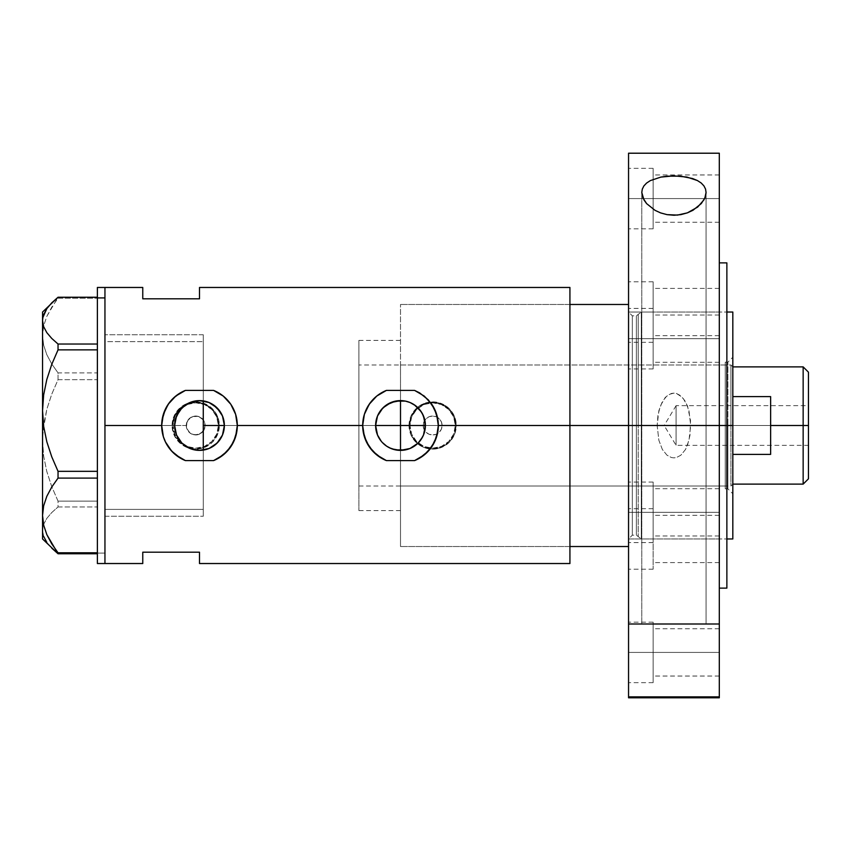 <?xml version="1.0" encoding="UTF-8"?>
<svg xmlns="http://www.w3.org/2000/svg" width="851" height="851" viewBox="0 0 851 851"><rect width="100%" height="100%" fill="white"/><g stroke="black" fill="none" stroke-linecap="round" stroke-linejoin="round"><path stroke-width="0.64" stroke-dasharray="4.25 3.19" d="M205.655 449.605L203.857 449.998M210.154 447.988L208.357 448.754M214.218 445.562L212.527 446.701M217.696 442.477L216.271 443.882M220.537 438.776L219.43 440.392M222.643 434.638L221.941 436.255M223.941 430.149L223.643 431.51M224.377 425.5L375.621 425.5L224.377 425.5L375.621 425.5L358.899 425.5L358.899 364.994L358.899 425.5L203.283 425.5L203.283 334.741L203.283 419.83L198.538 416.479L192.72 416.533L188.039 419.969L186.263 425.5A9.457 9.457 0 0 0 195.719 434.957A9.457 9.457 0 0 0 205.165 425.5L400.502 425.5L400.502 546.523L400.502 425.5L423.192 425.5A9.457 9.457 0 0 0 432.648 434.957A9.457 9.457 0 0 0 442.105 425.5L441.382 429.117L439.339 432.18L436.276 434.233L432.659 434.957L429.032 434.233L425.968 432.191L423.915 429.127L423.192 425.5L423.915 429.127L425.968 432.191L429.032 434.233L432.659 434.957L436.276 434.233L439.339 432.18L441.382 429.117L442.105 425.5L569.925 425.5L425.383 425.5L569.925 425.5L569.925 546.523L569.925 425.5L456.285 425.5A23.637 23.637 0 0 1 432.648 449.137A23.637 23.637 0 0 1 409.012 425.5L410.82 434.574L415.948 442.222L423.607 447.339L432.659 449.137L441.722 447.328L449.371 442.201L454.487 434.553L456.285 425.5L454.487 416.447L452.296 412.352L445.786 405.853L437.265 402.321L428.032 402.321L419.511 405.853L415.937 408.778L410.82 416.437L409.012 425.5L219.356 425.5A23.637 23.637 0 0 1 195.719 449.137A23.637 23.637 0 0 1 172.083 425.5L173.891 434.574L179.008 442.222L186.667 447.339L195.73 449.137L204.783 447.328L212.442 442.201L217.548 434.553L219.356 425.5L218.898 420.873L215.356 412.352L208.857 405.853L200.336 402.321L191.103 402.321L182.571 405.853L176.061 412.363L173.881 416.437L172.083 425.5L104.95 425.5L186.263 425.5L186.72 428.415L186.263 425.5L104.95 425.5L104.95 516.259L104.95 287.468L104.95 425.5L172.083 425.5L173.891 434.574L179.008 442.222L186.667 447.339L195.73 449.137L204.783 447.328L212.442 442.201L217.548 434.553L219.356 425.5L409.012 425.5L410.82 434.574L415.948 442.222L423.607 447.339L432.659 449.137L441.722 447.328L449.371 442.201L454.487 434.553L456.285 425.5L569.925 425.5L569.925 563.532L569.925 304.477L569.925 425.5L442.105 425.5L441.382 421.883L439.329 418.809L436.265 416.767L432.648 416.043L429.032 416.767L425.968 418.809L423.915 421.883L423.192 425.5L400.502 425.5L400.502 304.477L400.502 546.512L400.502 304.488L400.502 425.5L205.165 425.5L204.687 428.489L204.985 423.66L203.58 420.245L199.336 416.767L195.719 416.043L190.464 417.639L186.975 421.883L186.443 427.34L189.028 432.18L193.868 434.776L199.336 434.233L203.58 430.755L205.165 425.5A9.457 9.457 0 0 0 195.719 416.043A9.457 9.457 0 0 0 186.263 425.5L186.72 422.596L188.996 418.841L192.72 416.533L195.624 416.043L198.538 416.479L202.304 418.724L204.687 422.511L205.165 425.5L203.283 419.83L203.283 340.411L203.283 510.589L203.283 431.17L204.687 428.489L201.176 433.223L195.634 434.957L190.124 433.127L186.72 428.415L190.124 433.127L194.166 434.829L198.538 434.521L203.283 431.17L203.283 516.259L203.283 425.5L358.899 425.5L358.899 340.411L358.899 425.5L224.377 425.5M223.994 429.904L222.824 434.18M377.525 435.052L377.291 434.478M381.269 441.286L378.514 437.148M382.301 442.467L380.737 440.616M389.673 447.903L386.641 446.169M386.662 446.179L382.897 443.084M390.949 448.477L400.502 450.381L400.502 546.523L400.502 425.5L400.502 486.006L400.502 425.5L725.254 425.5L400.502 425.5L400.502 304.477L400.502 425.5L569.925 425.5L569.925 304.477L569.925 425.5L400.502 425.5L400.502 546.523L400.502 450.381M392.237 448.966L390.96 448.488M396.481 450.062L395.63 449.902M173.019 425.5A22.69 22.69 0 0 1 195.719 402.81A22.69 22.69 0 0 1 218.409 425.5A22.69 22.69 0 0 0 195.719 402.81A22.69 22.69 0 0 0 173.019 425.5L174.753 434.18L179.667 441.541L187.029 446.467L195.719 448.19L204.4 446.467L211.761 441.541L216.675 434.18L218.409 425.5L216.675 416.82L211.761 409.459L204.4 404.533L195.719 402.81L187.029 404.533L179.667 409.459L174.753 416.82L173.019 425.5A22.69 22.69 0 0 0 195.719 448.19A22.69 22.69 0 0 0 218.409 425.5A22.69 22.69 0 0 1 195.719 448.19A22.69 22.69 0 0 1 173.019 425.5L174.753 416.82L179.667 409.459L187.029 404.533L195.719 402.81L204.4 404.533L211.761 409.459L216.675 416.82L218.409 425.5L216.675 434.18L211.761 441.541L204.4 446.467L195.719 448.19L187.029 446.467L179.667 441.541L174.753 434.18L173.019 425.5M409.959 425.5A22.69 22.69 0 0 1 432.648 402.81A22.69 22.69 0 0 1 455.338 425.5A22.69 22.69 0 0 0 432.648 402.81A22.69 22.69 0 0 0 409.959 425.5L411.682 434.18L416.607 441.541L423.968 446.467L432.648 448.19L441.329 446.467L448.69 441.541L453.615 434.18L455.338 425.5L453.615 416.82L448.69 409.459L441.329 404.533L432.648 402.81L423.968 404.533L416.607 409.459L411.682 416.82L409.959 425.5A22.69 22.69 0 0 0 432.648 448.19A22.69 22.69 0 0 0 455.338 425.5A22.69 22.69 0 0 1 432.648 448.19A22.69 22.69 0 0 1 409.959 425.5L411.682 416.82L416.607 409.459L423.968 404.533L432.648 402.81L441.329 404.533L448.69 409.459L453.615 416.82L455.338 425.5L453.615 434.18L448.69 441.541L441.329 446.467L432.648 448.19L423.968 446.467L416.607 441.541L411.682 434.18L409.959 425.5M423.49 435.031L424.904 430.351M422.49 437.148L418.107 443.084L411.958 447.583M192.613 449.413L197.889 450.328M436.659 436.584L438.318 425.5A37.816 37.816 0 0 0 438.318 425.479L438.318 425.075M431.808 404.289A37.816 37.816 0 0 0 414.575 390.396L419.617 392.864L428.308 399.864M405.384 449.902L404.757 450.019M410.065 448.477L407.831 449.285M175.189 430.84L174.615 425.5L104.95 425.5L104.95 563.532L104.95 334.741L104.95 516.259L104.95 425.5L174.615 425.5L175.189 420.149M176.7 435.489L175.572 432.351M179.242 439.956L177.593 437.318M182.635 443.796L180.54 441.616M186.752 446.871L184.284 445.19M191.411 449.03L188.699 447.924M196.411 450.19L193.56 449.668M203.283 450.094L203.283 516.259L203.283 450.094M201.666 450.285L198.645 450.37M569.925 287.468L569.925 546.523L569.925 304.477L569.925 425.5L569.925 304.477L628.549 304.477L628.549 546.523L628.549 425.5L628.549 538.96L628.549 425.5L628.549 538.96L628.549 425.5L632.325 425.5L628.549 425.5L628.549 304.477L628.549 314.402L628.549 304.477L400.502 304.477L569.925 304.477L569.925 546.523L569.925 425.5L569.925 546.523L569.925 425.5L425.383 425.5L569.925 425.5L569.925 287.468M142.766 298.807L199.496 298.807L199.496 287.468L199.496 298.807L142.766 298.807L142.766 287.468L142.766 298.807M142.766 552.193L142.766 563.532L142.766 552.193L199.496 552.193L142.766 552.193M199.496 563.532L199.496 552.193L199.496 563.532M198.677 400.63L201.644 400.704M203.272 400.906L203.283 509.387L104.95 509.387L104.95 334.741L104.95 425.5L104.95 334.741L104.95 341.613L203.283 341.613L104.95 341.613L104.95 334.741L104.95 425.585L104.95 287.468L104.95 553.076L97.386 553.076L97.386 287.468L97.386 553.076L104.95 553.076L104.95 563.532L104.95 341.613L104.95 516.259L104.95 509.387L203.283 509.387L203.283 516.259L203.283 334.741L203.283 400.906L207.58 401.97M193.56 401.332L196.443 400.8M188.709 403.076L191.411 401.959M184.295 405.799L186.763 404.119M180.529 409.395L182.646 407.193M177.614 413.65L179.231 411.054M175.583 418.607L176.71 415.511M415.607 405.725L422.49 413.852M408.735 402.012L410.054 402.523M411.299 403.076L414.331 404.81M403.363 400.778L400.502 400.619M362.856 421.873L362.686 425.5A37.816 37.816 0 0 0 362.686 425.521L362.696 426.479M381.376 458.125A37.816 37.816 0 0 0 381.408 458.146L386.428 460.604M386.428 390.396L376.759 396.055L372.664 399.906L366.004 410.001M365.792 410.49L364.356 414.394M364.345 414.416L364.09 415.277M363.962 415.735L362.93 421.171M362.686 425.5L364.345 436.584L369.174 446.69L376.759 454.945L381.386 458.136M414.575 460.604L424.245 454.945L428.393 451.041M430.191 448.934L431.797 446.732M431.819 446.701L433.233 444.435M433.297 444.339L435.191 440.563M435.478 439.893L436.648 436.627M438.318 425.5L436.659 414.416M436.627 414.309L435.308 410.703M434.627 409.193L428.34 399.906M185.422 390.396L180.38 392.864L171.657 399.906L164.998 410.001M164.786 410.49L163.349 414.373M163.339 414.416L163.084 415.277M162.945 415.777L161.924 421.171M161.85 421.873L162.094 431.106L163.339 436.584L168.168 446.69L175.763 454.945L185.422 460.604M213.569 460.604L223.239 454.945L227.408 451.019M229.185 448.924L230.802 446.722M230.812 446.701L232.227 444.435M232.291 444.339L234.185 440.563M234.472 439.893L235.642 436.616M235.653 436.584L237.312 425.075M237.312 425.5L235.653 414.416M235.631 414.341L234.28 410.661M233.621 409.193L227.302 399.864M227.334 399.906L223.239 396.055L213.569 390.396M377.238 416.671L375.961 421.383M381.28 409.703L379.791 411.703M382.939 407.874L389.577 403.14M391.035 402.491L392.215 402.034M395.662 401.087L396.417 400.949M410.044 402.523L405.395 401.098M421.202 411.693L419.745 409.714M409.012 425.5A23.637 23.637 0 0 1 432.648 401.863A23.637 23.637 0 0 1 456.285 425.5L454.487 416.447L449.36 408.788L441.69 403.661L432.638 401.863L423.596 403.672L415.937 408.778L410.82 416.437L409.012 425.5L410.81 416.458L412.99 412.373L419.511 405.842L428.032 402.321L432.648 401.863L441.69 403.661L449.36 408.788L454.487 416.458L455.828 420.894L456.285 425.5L454.487 434.542L449.36 442.212L445.775 445.158L437.254 448.679L432.648 449.137L423.607 447.339L419.511 445.158L412.99 438.627L410.81 434.542L409.012 425.5M172.083 425.5A23.637 23.637 0 0 1 195.719 401.863A23.637 23.637 0 0 1 219.356 425.5L217.548 416.447L212.431 408.788L204.761 403.661L195.709 401.863L186.656 403.672L179.008 408.778L173.881 416.437L172.083 425.5L172.53 420.894L176.061 412.373L182.582 405.842L186.667 403.661L195.719 401.863L204.761 403.661L212.431 408.788L215.367 412.373L218.898 420.894L218.898 430.106L215.367 438.627L212.431 442.212L208.846 445.158L200.325 448.679L195.719 449.137L186.667 447.339L182.582 445.158L176.061 438.627L172.53 430.106L172.083 425.5M442.105 425.5L441.382 421.883L439.329 418.82L436.265 416.767L432.648 416.043L429.032 416.767L425.957 418.82L423.915 421.883L423.192 425.5L423.915 429.117L425.957 432.18L429.032 434.233L432.648 434.957L436.265 434.233L439.329 432.18L441.382 429.117L442.105 425.5A9.457 9.457 0 0 0 432.648 416.043A9.457 9.457 0 0 0 423.192 425.5L423.915 421.883L425.968 418.809L429.032 416.767L432.648 416.043L436.265 416.767L439.329 418.809L441.382 421.883L442.105 425.5M223.643 419.479L223.941 420.851M221.941 414.756L222.643 416.362M219.441 410.608L220.537 412.214M216.271 407.118L217.696 408.523M212.527 404.299L214.218 405.438M208.357 402.246L210.154 403.012M203.857 401.002L205.655 401.385M380.791 410.31L382.907 407.906M378.514 413.841L379.833 411.65M43.667 536.449L42.55 530.354L42.55 312.04L42.55 335.549L43.678 325.773L46.869 316.295L58.038 297.244L58.038 298.212L97.386 298.212L97.386 297.244L97.386 553.756L97.386 506.962L58.038 506.962L51.751 512.557L46.816 518.365L43.656 524.301L42.55 530.354L42.55 335.549L43.646 345.176L46.805 354.665L51.741 363.941L58.038 372.898L97.386 372.898L97.386 298.212L58.038 298.212L51.762 307.126L46.869 316.295L43.678 325.773L42.55 335.549L43.646 345.176L46.805 354.665L51.741 363.941L58.038 372.898L58.038 379.674L51.762 394.173L46.869 409.086L43.678 424.5L42.55 440.414L43.646 456.072L46.805 471.507L51.741 486.591L58.038 501.143L97.386 501.143L97.386 379.674L58.038 379.674L51.762 394.173L46.869 409.086L42.837 432.436L42.55 440.414L43.646 456.072L46.805 471.507L51.741 486.591L58.038 501.143L58.038 506.962L51.751 512.557L46.816 518.365L43.656 524.301L42.55 530.354L43.667 536.449L46.837 542.374L51.741 548.15L46.837 542.374M97.386 478.102L97.386 349.857L97.386 478.102M42.55 320.646L43.667 314.551M46.837 308.626L51.741 302.85M97.386 563.532L97.386 553.076L97.386 563.532M97.386 553.756L97.386 552.788L97.386 553.756M97.386 349.857L97.386 344.038L97.386 349.857M58.038 506.962L97.386 506.962L97.386 501.143L58.038 501.143L58.038 506.962M58.038 379.674L97.386 379.674L97.386 372.898L58.038 372.898L58.038 379.674M727.892 425.5L727.892 488.846L727.892 425.5L732.817 425.5L725.254 425.5L725.254 488.846L725.254 425.5L727.892 425.5L727.892 488.846L727.892 425.5L725.254 425.5L727.892 425.5L727.892 362.154L727.892 425.5L732.817 425.5L732.817 493.761L732.817 425.5L638.207 425.5L641.303 425.5L641.303 312.04L641.303 425.5L726.871 425.5L641.303 425.5L641.303 312.04L641.303 538.96L641.303 425.5L732.817 425.5L732.817 538.96L732.817 312.04L732.817 493.761L732.817 357.239L732.817 425.5L727.892 425.5L727.892 362.154L727.892 425.5M638.207 425.5L638.207 314.423L638.207 425.5L636.378 425.5L636.378 535.173L636.378 425.5L636.378 535.173L636.378 425.5L638.207 425.5L638.207 536.577L638.207 314.423L638.207 425.5L638.207 314.423L638.207 425.5L632.325 425.5L632.325 535.173L632.325 425.5L632.325 535.173L632.325 425.5L636.378 425.5L636.378 315.827L636.378 425.5L632.325 425.5L632.325 315.827L632.325 535.173L632.325 425.5L636.378 425.5L636.378 535.173L636.378 315.827L636.378 425.5L636.378 315.827L636.378 425.5L641.303 425.5L641.303 538.96L641.303 425.5L638.207 425.5L638.207 536.577L638.207 425.5M628.549 546.523L400.502 546.523L628.549 546.523L628.549 314.402L628.549 546.523M628.549 697.735L628.549 312.04L628.549 425.5L628.549 312.04L628.549 425.5L628.549 312.04L628.549 425.5L632.325 425.5L632.325 315.827L632.325 425.5L632.325 315.827L632.325 425.5L628.549 425.5L628.549 312.04L653.132 312.04L653.132 281.787L653.132 312.04L628.549 312.04L628.549 281.787L628.549 425.5L657.163 425.5L658.865 440.297L662.386 449.53L667.014 455.221L671.407 457.53L673.896 457.87L676.385 457.551L680.811 455.253L685.459 449.541L687.534 445.052L689.948 435.467L690.512 420.522L687.523 405.938L682.598 397.438L676.396 393.449L673.918 393.13L669.088 394.385L665.227 397.47L660.333 405.948L657.908 415.554L657.163 425.5L658.876 410.671L662.386 401.481L667.024 395.768L671.418 393.46L673.918 393.13L676.396 393.449L680.8 395.736L685.459 401.449L688.98 410.671L690.693 425.5L726.871 425.5L628.549 425.5L628.549 153.212L628.549 425.5L726.871 425.5L726.871 588.115L726.871 425.5L719.308 425.5L719.308 588.115L719.308 425.5L628.549 425.5L628.549 281.787L628.549 538.96L653.132 538.96L653.132 508.696L653.132 538.96L628.549 538.96L628.549 508.696L628.549 569.213L628.549 425.5L726.871 425.5L726.871 262.885L726.871 538.96L726.871 312.04L726.871 425.5L690.693 425.5L688.98 440.318L685.459 449.541L680.811 455.253L676.385 457.551L673.896 457.87L671.407 457.53L667.014 455.221L662.386 449.53L658.865 440.297L657.163 425.5L628.549 425.5L628.549 697.788M400.502 425.5L400.502 364.994L400.502 486.006L400.502 425.5L725.254 425.5L725.254 362.154L725.254 488.846L725.254 364.994L725.254 486.006L725.254 425.5L400.502 425.5L400.502 364.994L400.502 425.5L732.817 425.5L732.817 357.239L732.817 425.5L732.817 366.877L732.817 425.5L730.924 425.5L730.924 364.994L730.924 425.5L358.899 425.5L358.899 510.589L358.899 340.411L358.899 486.006L358.899 364.994L358.899 486.006L358.899 425.5L730.924 425.5L730.924 364.994L730.924 425.5L400.502 425.5M725.254 425.5L725.254 364.994L725.254 425.5M803.153 425.5L803.153 366.877L803.153 425.5L770.634 425.5L770.634 396.609L732.817 396.609L732.817 454.391L732.817 396.609L732.817 454.391L732.817 396.609L732.817 454.391L732.817 425.5L730.924 425.5L730.924 486.006L730.924 425.5L730.924 486.006L730.924 425.5L732.817 425.5L732.817 484.123L732.817 454.391L770.634 454.391L770.634 425.5L803.153 425.5L803.153 484.123L803.153 425.5L808.45 425.5L803.153 425.5M808.45 372.174L808.45 425.5L676.088 425.5L676.088 445.35L676.088 425.5L808.45 425.5L808.45 445.35L808.45 372.174M808.45 405.65L808.45 425.5L676.088 425.5L808.45 425.5L808.45 429.372L808.45 405.65L808.45 478.826L808.45 405.65L676.088 405.65L676.088 425.5C676.088 399.885 676.088 399.885 676.088 425.5C676.088 399.885 676.088 399.885 676.088 425.5L676.088 405.65L664.152 425.5L676.088 425.5C676.088 451.115 676.088 451.115 676.088 425.5C676.088 451.115 676.088 451.115 676.088 425.5L664.152 425.5L676.088 445.35L808.45 445.35M203.283 425.5L203.283 340.411L203.283 425.5M732.817 454.391L732.817 484.123L732.817 454.391L770.634 454.391L770.634 396.609L732.817 396.609L732.817 454.391M770.634 396.609L770.634 454.391L770.634 396.609M808.45 429.372L808.45 444.977L808.45 429.372M653.132 198.591L653.132 168.338L653.132 198.591L628.549 198.591L719.308 198.591L719.308 174.955L719.308 198.591L653.132 198.591L653.132 174.955L653.132 198.591L719.308 198.591L653.132 198.591L653.132 228.845L653.132 168.338L653.132 222.228L653.132 198.591L628.549 198.591L628.549 168.338L628.549 228.845L628.549 198.591L653.132 198.591L653.132 228.845L653.132 198.591M653.132 338.666L653.132 308.413L653.132 338.666L628.549 338.666L719.308 338.666L719.308 315.03L719.308 338.666L653.132 338.666L653.132 315.03L653.132 338.666L719.308 338.666L653.132 338.666L653.132 368.919L653.132 308.413L653.132 362.303L653.132 338.666L628.549 338.666L628.549 308.413L628.549 368.919L628.549 338.666L653.132 338.666L653.132 368.919L653.132 338.666M653.132 512.334L653.132 482.081L653.132 512.334L628.549 512.334L719.308 512.334L719.308 488.697L719.308 512.334L653.132 512.334L653.132 488.697L653.132 512.334L719.308 512.334L653.132 512.334L653.132 542.587L653.132 482.081L653.132 535.97L653.132 512.334L628.549 512.334L628.549 482.081L628.549 542.587L628.549 512.334L653.132 512.334L653.132 542.587L653.132 512.334M653.132 652.409L653.132 622.155L653.132 652.409L628.549 652.409L719.308 652.409L719.308 628.772L719.308 652.409L653.132 652.409L653.132 628.772L653.132 652.409L719.308 652.409L653.132 652.409L653.132 682.662L653.132 622.155L653.132 676.045L653.132 652.409L628.549 652.409L628.549 622.155L628.549 682.662L628.549 652.409L653.132 652.409L653.132 682.662L653.132 652.409M641.782 623.996L641.782 192.486L641.782 623.996L706.075 623.996L641.782 623.996M706.075 192.486L706.075 623.996L642.399 623.996L706.075 623.996L706.075 192.486M719.308 312.04L719.308 288.404L719.308 312.04L653.132 312.04L719.308 312.04L653.132 312.04L653.132 288.404L653.132 312.04L719.308 312.04L719.308 335.677L719.308 312.04M719.308 538.96L719.308 515.323L719.308 538.96L653.132 538.96L719.308 538.96L653.132 538.96L653.132 515.323L653.132 538.96L719.308 538.96L719.308 562.596L719.308 515.323L719.308 538.96M653.132 538.96L653.132 508.696L653.132 562.596L653.132 538.96L628.549 538.96L653.132 538.96L653.132 569.213L653.132 538.96M653.132 312.04L653.132 342.304L653.132 281.787L653.132 335.677L653.132 312.04L628.549 312.04L653.132 312.04L653.132 342.304L653.132 312.04M719.308 198.591L719.308 222.228L719.308 198.591M719.308 338.666L719.308 315.03L719.308 338.666M719.308 512.334L719.308 535.97L719.308 512.334M719.308 652.409L719.308 676.045L719.308 652.409M719.308 425.5L719.308 262.885L719.308 425.5M726.871 425.5L726.871 538.96L726.871 425.5M719.308 623.996L628.549 623.996L719.308 623.996M628.549 652.409L628.549 682.662L628.549 652.409M628.549 512.334L628.549 542.587L628.549 512.334M628.549 338.666L628.549 368.919L628.549 338.666M628.549 198.591L628.549 228.845L628.549 198.591M628.549 312.04L628.549 342.304L628.549 312.04L726.871 312.04L641.303 312.04L636.378 315.827L632.325 315.827L628.549 312.04M628.549 538.96L628.549 569.213L628.549 538.96L726.871 538.96L641.303 538.96L636.378 535.173L632.325 535.173L628.549 538.96M400.502 510.589L358.899 510.589M104.95 516.259L203.283 516.259L104.95 516.259M203.283 334.741L104.95 334.741L203.283 334.741M358.899 340.411L400.502 340.411M725.254 488.846L727.892 488.846L732.817 493.761M400.502 486.006L725.254 486.006M725.254 362.154L727.892 362.154L732.817 357.239M400.502 364.994L725.254 364.994M732.817 366.877L730.924 364.994L358.899 364.994M358.899 486.006L730.924 486.006L732.817 484.123M653.132 508.696L628.549 508.696M653.132 281.787L628.549 281.787M653.132 168.338L628.549 168.338M653.132 308.413L628.549 308.413M653.132 482.081L628.549 482.081M653.132 622.155L628.549 622.155M719.308 628.772L653.132 628.772M719.308 488.697L653.132 488.697M719.308 315.03L653.132 315.03M719.308 174.955L653.132 174.955M719.308 288.404L653.132 288.404M719.308 515.323L653.132 515.323M719.308 562.596L653.132 562.596M719.308 335.677L653.132 335.677M719.308 222.228L653.132 222.228M719.308 362.303L653.132 362.303M719.308 535.97L653.132 535.97M719.308 676.045L653.132 676.045M653.132 682.662L628.549 682.662M653.132 542.587L628.549 542.587M653.132 368.919L628.549 368.919M653.132 228.845L628.549 228.845M653.132 342.304L628.549 342.304M653.132 569.213L628.549 569.213"/><path stroke-width="1.28" d="M208.357 448.754L205.655 449.605M212.527 446.701L210.154 447.988M216.271 443.882L214.218 445.562M218.356 441.733L217.696 442.477M221.941 436.255L220.537 438.776M219.43 440.392L220.101 439.456M223.643 431.51L222.643 434.638M376.099 430.383L375.621 425.5L377.525 435.042L376.099 430.383M381.269 441.286L377.514 435.021L380.737 440.616M378.514 437.148L377.525 435.052M382.897 443.084L386.662 446.179L382.301 442.467M386.641 446.169L386.077 445.775M405.363 449.902L410.044 448.477L400.502 450.381L405.363 449.902L395.651 449.902L389.673 447.903M422.49 413.852L424.904 420.628L424.904 430.351L425.383 425.5A24.881 24.881 0 0 1 400.502 450.381A24.881 24.881 0 0 1 375.621 425.5L377.514 415.979L382.907 407.906L390.981 402.512L400.502 400.619L400.502 450.381L392.237 448.966M390.981 448.488L386.673 446.19L390.949 448.477M414.522 446.062L410.022 448.488L418.107 443.084L422.49 437.148M418.82 442.339L414.331 446.19M196.411 450.19L199.411 450.381M199.549 450.381L201.666 450.285M185.816 446.286L191.411 449.03M175.146 420.394L174.615 425.5A24.881 24.881 0 0 1 199.496 400.619A24.881 24.881 0 0 1 224.377 425.5L222.483 435.021L217.09 443.094L209.016 448.488L199.496 450.381L189.975 448.488L181.901 443.094L176.508 435.021L174.615 425.5L176.508 415.979L181.901 407.906L189.975 402.512L199.496 400.619L209.016 402.512L217.09 407.906L222.483 415.979L224.377 425.5A24.881 24.881 0 0 1 199.496 450.381A24.881 24.881 0 0 1 174.615 425.5L175.189 430.819L176.891 435.903L181.348 442.531L185.582 446.137M220.292 439.169L222.536 434.904M213.367 446.158L218.367 441.722M209.112 448.456L213.239 446.254M204.442 449.892L208.91 448.53M569.925 287.468L569.925 425.5L569.925 304.477L628.549 304.477L569.925 304.477L569.925 425.5L628.549 425.5L569.925 425.5L569.925 563.532L569.925 425.5L438.318 425.5L436.627 436.669L431.776 446.764L424.213 454.966L414.575 460.604L386.428 460.604L381.386 458.136L372.695 451.136L366.409 441.882L363.1 431.127L362.686 425.5L237.312 425.5A37.816 37.816 0 0 0 213.569 390.396L223.26 396.077L230.812 404.289L235.642 414.384L237.312 425.5L362.686 425.5L364.366 414.363L369.217 404.257L376.78 396.045L386.428 390.396L414.575 390.396L419.639 392.875L428.33 399.885L434.595 409.14L437.903 419.873L438.318 425.5A37.816 37.816 0 0 0 431.808 404.289L436.648 414.384L438.318 425.5L569.925 425.5L569.925 287.468L199.496 287.468L199.496 298.807L142.766 298.807L142.766 287.468L142.766 288.181L142.766 287.468L104.95 287.468L104.95 425.5L161.679 425.5L163.36 414.363L168.211 404.257L175.774 396.045L185.422 390.396L213.569 390.396L218.633 392.875L223.26 396.077L230.812 404.289L235.642 414.384L237.312 425.5L235.631 436.669L230.77 446.764L223.207 454.966L213.569 460.604L185.422 460.604L180.38 458.136L171.689 451.136L165.413 441.882L163.36 436.648L161.679 425.5L104.95 425.5L104.95 563.532L104.95 287.468L104.95 297.924L104.95 287.468L97.386 287.468L97.386 297.924L104.95 297.924L97.386 297.924L97.386 563.532L104.95 563.532L104.95 297.924L104.95 563.532L142.766 563.532L142.766 552.193L199.496 552.193L199.496 563.532L199.496 552.193L142.766 552.193L142.766 563.532M407.831 449.285L405.384 449.902M411.958 447.583L410.065 448.477M420.788 411.086L423.49 415.979L425.383 425.5L423.49 435.031L420.756 439.956M175.572 432.351L175.136 430.595M177.593 437.318L176.7 435.489M180.54 441.616L179.242 439.956M184.284 445.19L182.635 443.796M187.656 447.381L186.752 446.871M188.699 447.924L187.667 447.392M193.56 449.668L192.613 449.413M198.645 450.37L197.889 450.328M201.644 400.704L203.272 400.906L203.283 450.094L203.283 400.906L199.549 400.619M386.428 390.396A37.816 37.816 0 0 0 362.686 425.479L364.366 414.363L369.217 404.257L376.78 396.045L386.428 390.396L414.575 390.396L424.255 396.077L431.808 404.289M196.443 400.8L198.677 400.63M191.411 401.959L193.56 401.332M186.763 404.119L188.709 403.076M182.646 407.193L184.295 405.799M179.231 411.054L180.529 409.395M176.71 415.511L177.614 413.65M199.432 400.619L192.613 401.587L185.39 405.002L179.635 410.512L175.583 418.607M377.514 435.021L375.621 425.5A24.881 24.881 0 0 1 400.502 400.619A24.881 24.881 0 0 1 425.383 425.5L400.502 425.5L400.502 400.619L395.619 401.098L405.353 401.098L410.022 402.512L415.607 405.725M410.054 402.523L411.299 403.076M405.374 401.098L408.735 402.012M400.513 400.619L403.363 400.778M199.496 287.468L199.496 298.807L142.766 298.807L142.766 288.181M381.408 458.146A37.816 37.816 0 0 0 386.428 460.604L376.802 454.977L369.228 446.764L364.366 436.648L362.686 425.5A37.816 37.816 0 0 0 381.376 458.125M414.575 460.604A37.816 37.816 0 0 0 438.318 425.5L437.893 431.17L434.584 441.882L428.308 451.126L419.617 458.136L414.575 460.604L386.428 460.604M362.93 421.171L362.856 421.873M428.393 451.041L430.191 448.934M435.191 440.563L435.478 439.893M435.308 410.703L434.627 409.193M419.745 409.714L414.352 404.821L421.192 411.671L423.49 415.969L425.383 425.5L375.621 425.5L376.099 420.617L375.621 425.5L400.502 425.5L400.502 450.381M424.904 430.351L423.49 435.021M421.192 439.329L418.096 443.094M185.422 390.396A37.816 37.816 0 0 0 185.422 460.604L175.795 454.977L171.689 451.136L165.413 441.882L163.36 436.648L161.679 425.5L162.094 419.873L165.402 409.14L168.211 404.257L173.647 397.896L180.38 392.864L185.422 390.396L213.569 390.396M213.569 460.604A37.816 37.816 0 0 0 237.312 425.5L236.886 431.17L233.578 441.882L227.302 451.126L218.611 458.136L213.569 460.604L185.422 460.604M161.924 421.171L161.85 421.873M227.408 451.019L229.185 448.924M234.185 440.563L234.472 439.893M234.28 410.661L233.589 409.14M213.25 404.768L209.112 402.544M208.91 402.47L208.357 402.246M220.101 411.544L213.335 404.821M223.941 420.851L224.377 425.5L222.813 416.809L220.292 411.831M223.643 419.479L222.526 416.075M380.791 410.31L378.514 413.841M392.215 402.034L395.63 401.098L386.662 404.821L381.28 409.703M414.352 404.821L410.044 402.523M220.537 412.214L221.941 414.756M217.696 408.523L219.441 410.608M215.239 406.225L216.271 407.118M210.154 403.012L212.527 404.299M214.218 405.438L215.229 406.214M203.283 400.906L203.857 401.002M205.655 401.385L207.58 401.97M389.577 403.14L390.939 402.523M376.099 420.649L377.525 415.948M43.667 536.449L46.837 542.374M51.741 548.15L58.038 553.756L58.038 552.788L97.386 552.788L58.038 552.788L51.762 543.874L46.869 534.705L43.678 525.227L42.55 515.451L43.646 505.824L46.805 496.335L51.741 487.059L58.038 478.102L58.038 471.326L97.386 471.326L58.038 471.326L51.762 456.827L46.869 441.914L43.678 426.5L42.55 410.586L42.55 538.96L58.038 553.756L97.386 553.756L58.038 553.756L46.869 534.705L43.678 525.227L42.55 515.451L43.646 505.824L46.805 496.335L51.741 487.059L58.038 478.102L97.386 478.102L58.038 478.102L58.038 471.326L51.762 456.827L46.869 441.914L43.678 426.5L42.55 410.586L43.646 394.928L46.805 379.493L51.741 364.409L58.038 349.857L97.386 349.857L58.038 349.857L58.038 344.038L51.751 338.443L46.816 332.635L43.656 326.699L42.55 320.646L42.55 410.586L43.646 394.928L46.805 379.493L51.741 364.409L58.038 349.857L58.038 344.038L51.751 338.443L46.816 332.635L43.656 326.699L42.55 320.646L42.837 317.572L46.837 308.626L51.741 302.85L58.038 297.244L97.386 297.244L58.038 297.244L42.55 312.04L42.55 320.646L42.55 312.04M97.386 344.038L58.038 344.038L97.386 344.038M43.667 314.551L46.837 308.626M42.55 538.96L42.55 320.646M97.386 287.468L97.386 563.532M628.549 697.735L628.549 696.863L719.308 696.863L719.308 623.996L628.549 623.996L628.549 696.863L628.549 153.212L628.549 425.5L726.871 425.5L726.871 588.115L726.871 425.5L732.817 425.5L732.817 312.04L732.817 425.5L628.549 425.5L628.549 623.996L719.308 623.996L719.308 153.212L719.308 696.863L628.549 696.863L628.549 697.788L719.308 697.788L719.308 696.863L719.308 697.735M569.925 546.523L628.549 546.523L569.925 546.523L569.925 425.5L569.925 546.523M732.817 538.96L732.817 425.5L732.817 538.96L726.871 538.96M803.153 425.5L808.45 425.5L808.45 372.174L808.45 478.826L808.45 425.5L803.153 425.5L803.153 366.877L803.153 425.5L770.634 425.5L803.153 425.5L803.153 484.123L803.153 425.5M770.634 396.609L770.634 454.391L732.817 454.391L770.634 454.391L770.634 396.609L732.817 396.609L770.634 396.609M203.283 425.5L224.377 425.5L203.283 425.5M705.553 189.082L706.075 192.486L705.522 196.166L703.926 199.889L697.639 207.08L687.385 212.856L677.513 215.09L667.067 214.643L660.61 212.91L654.983 210.314L646.611 203.612L643.962 199.921L641.782 192.486L642.314 189.082L643.888 185.933L646.579 183.071L650.345 180.603L660.812 177.104L673.811 175.859L686.874 177.061L697.416 180.55L701.235 183.039L703.937 185.901L705.553 189.082L706.075 192.486L704.851 198.017L701.277 203.58L692.991 210.261L687.385 212.856L680.96 214.612L674.024 215.25L667.067 214.643L660.61 212.91L654.983 210.314L646.611 203.612L643.016 198.038L641.782 192.486L642.314 189.082L643.888 185.933L646.579 183.071L650.345 180.603L660.812 177.104L667.152 176.178L680.502 176.157L692.576 178.54L697.416 180.55L701.235 183.039L703.937 185.901L705.553 189.082M726.871 425.5L726.871 262.885L726.871 425.5M569.925 563.532L199.496 563.532M726.871 312.04L732.817 312.04M732.817 366.877L803.153 366.877L808.45 372.174M732.817 484.123L803.153 484.123L808.45 478.826M719.308 588.115L726.871 588.115M628.549 153.212L719.308 153.212M719.308 262.885L726.871 262.885"/></g></svg>
